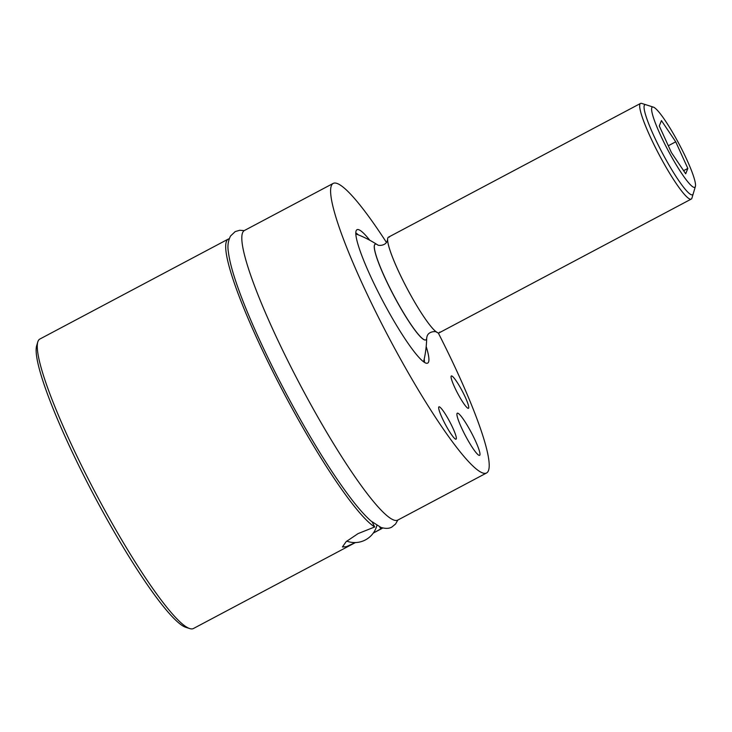 <?xml version="1.0" encoding="UTF-8"?>
<svg xmlns="http://www.w3.org/2000/svg" width="732" height="732" viewBox="0 0 732 732"><rect width="100%" height="100%" fill="white"/><g stroke="black" fill="none" stroke-linecap="round" stroke-linejoin="round"><path stroke-width="1.1" d="M355.432 542.558L193.431 628.514A163.84 22.976 -117.9 0 1 189.78 628.578L185.919 627.351A160.912 22.564 -117.9 0 1 103.157 512.354A160.912 22.564 -117.9 0 1 36.6 345.925L37.753 342.036A163.84 22.976 -117.9 0 1 39.848 339.053L228.183 239.126A163.84 22.976 62.1 0 0 293.852 411.567A163.84 22.976 62.1 0 0 374.692 526.967L372.204 522.026M189.78 628.578A163.84 22.976 -117.9 0 1 105.518 511.494A163.84 22.976 -117.9 0 1 37.753 342.036M386.423 242.383A163.84 22.976 62.1 0 0 333.106 183.458A163.84 22.976 62.1 0 0 398.766 355.898A163.84 22.976 62.1 0 0 486.679 472.918A163.84 22.976 62.1 0 0 438.248 332.895M333.106 183.458L244.305 230.571A163.84 22.976 62.1 0 0 309.975 403.012A163.84 22.976 62.1 0 0 397.888 520.031L486.679 472.918M381.765 528.586L373.265 533.097L380.732 528.934A163.84 22.976 62.1 0 0 381.765 528.586A163.84 22.976 62.1 0 0 382.626 527.937M374.692 526.967L358.067 533.61L346.145 541.653L342.439 546.96L346.373 546.685L355.322 542.558M380.732 528.934L379.707 526.903M229.208 238.788A163.84 22.976 62.1 0 0 228.183 239.126M468.681 408.026A18.282 2.562 -117.9 0 1 468.471 408.282A18.282 2.562 -117.9 0 1 458.15 394.274A18.282 2.562 -117.9 0 1 451.132 376.23A18.282 2.562 -117.9 0 1 451.333 375.974A18.282 2.562 -117.9 0 1 461.663 389.973A18.282 2.562 -117.9 0 1 468.681 408.026M456.283 438.898A18.282 2.562 -117.9 0 1 456.082 439.154A18.282 2.562 -117.9 0 1 445.751 425.155A18.282 2.562 -117.9 0 1 438.733 407.102A18.282 2.562 -117.9 0 1 438.944 406.846A18.282 2.562 -117.9 0 1 449.265 420.845A18.282 2.562 -117.9 0 1 456.283 438.898M479.899 455.011A23.845 3.34 -117.9 0 1 479.625 455.341A23.845 3.34 -117.9 0 1 466.165 437.077A23.845 3.34 -117.9 0 1 457.006 413.543A23.845 3.34 -117.9 0 1 457.28 413.214A23.845 3.34 -117.9 0 1 470.74 431.468A23.845 3.34 -117.9 0 1 479.899 455.011M426.189 346.556A75.487 10.587 -117.9 0 1 427.717 363.072A75.487 10.587 -117.9 0 1 387.21 309.16A75.487 10.587 -117.9 0 1 356.96 229.711A75.487 10.587 -117.9 0 1 369.779 240.242M424.221 359.055A75.487 10.587 -117.9 0 1 424.45 362.322M358.323 234.862A75.487 10.587 62.1 0 0 355.752 232.84M653.319 107.101A45.347 6.359 62.1 0 0 651.8 107.75A45.347 6.359 62.1 0 0 670.485 154.855A45.347 6.359 62.1 0 0 695.336 186.614A45.347 6.359 62.1 0 0 695.4 186.413A45.347 6.359 62.1 0 0 679.177 144.204A45.347 6.359 62.1 0 0 653.319 107.101L641.726 103.422A54.122 7.585 62.1 0 0 640.518 103.441A54.122 7.585 62.1 0 0 639.905 104.191A54.122 7.585 62.1 0 0 660.685 157.618A54.122 7.585 62.1 0 0 691.255 199.067L439.2 332.804A54.122 7.585 -117.9 0 1 436.775 332.218C436.556 331.193 428.815 330.919 427.122 336.125L426.765 337.525A54.122 7.585 -117.9 0 1 426.509 339.108A54.122 7.585 -117.9 0 1 425.896 339.858L425.832 339.895A54.122 7.585 -117.9 0 1 425.832 339.895A54.122 7.585 -117.9 0 1 395.262 298.446A54.122 7.585 -117.9 0 1 374.482 245.019A54.122 7.585 62.1 0 1 375.095 244.268A54.122 7.585 62.1 0 1 375.132 244.25M691.255 199.067A54.122 7.585 62.1 0 0 691.868 198.317A54.122 7.585 62.1 0 0 691.95 198.079L695.4 186.413M436.775 332.218A54.122 7.585 -117.9 0 1 407.12 288.545A54.122 7.585 -117.9 0 1 387.594 239.51A54.122 7.585 -117.9 0 1 387.85 237.927A54.122 7.585 -117.9 0 1 388.463 237.177L640.518 103.441M425.896 339.858A54.122 7.585 -117.9 0 1 395.335 298.409A54.122 7.585 -117.9 0 1 374.555 244.982A54.122 7.585 -117.9 0 1 375.168 244.232A54.122 7.585 -117.9 0 1 377.584 244.817L377.584 244.817C377.803 245.842 385.554 246.117 387.237 240.91L387.594 239.51M661.444 120.588L659.285 125.959L671.409 152.549L685.692 173.777L687.842 168.415L675.718 141.816L661.444 120.588M675.718 141.816L668.307 145.75M687.842 168.415L683.596 170.666M439.804 332.053A54.122 7.585 -117.9 0 1 410.158 294.145A54.122 7.585 -117.9 0 1 387.85 237.927A54.122 7.585 -117.9 0 1 389.424 237.095M644.846 104.795A50.911 7.137 62.1 0 0 644.27 105.499A50.911 7.137 62.1 0 0 663.814 155.751A50.911 7.137 62.1 0 0 692.563 194.73A50.911 7.137 62.1 0 0 693.14 194.026A50.911 7.137 62.1 0 0 693.277 193.559M397.796 520.077L395.573 524.002L391.913 527.013C389.168 528.678 385.499 528.806 380.905 527.397L371.161 521.147C365.396 516.115 358.762 508.703 351.259 498.895C334.213 476.477 315.538 446.941 295.225 410.295C280.914 384.337 268.141 358.918 256.905 334.067C247.654 313.543 240.499 295.618 235.42 280.264C231.623 268.809 229.272 259.357 228.375 251.9C227.377 246.162 228.082 240.883 230.516 236.043L235.182 231.605L239.721 230.269L244.223 230.617M346.739 541.122A22.866 22.866 0 0 0 376.879 525.402M423.599 361.736A108.839 108.839 0 0 0 426.674 338.513M376.715 244.342A108.839 108.839 0 0 0 355.761 233.874"/></g></svg>
